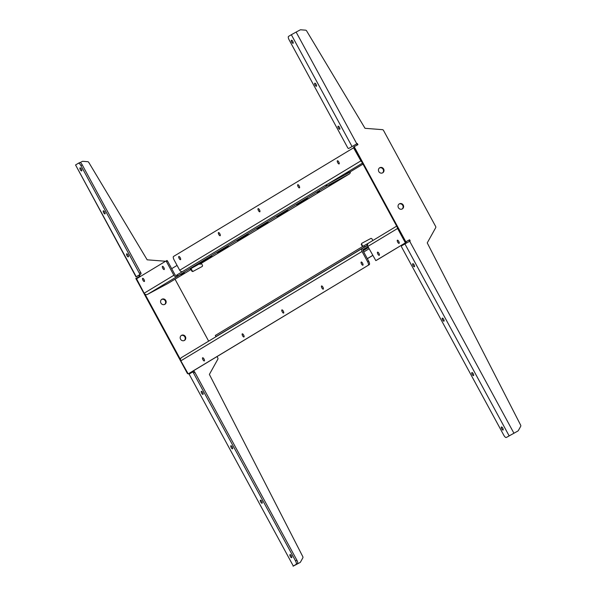 <?xml version="1.0" encoding="UTF-8"?>
<svg xmlns="http://www.w3.org/2000/svg" width="596" height="596" viewBox="0 0 596 596"><rect width="100%" height="100%" fill="white"/><g stroke="black" fill="none" stroke-linecap="round" stroke-linejoin="round"><path stroke-width="0.89" d="M377.559 252.168A1.795 0.633 -118.1 0 0 377.857 254.06A1.795 0.633 -118.1 0 0 379.257 255.326A1.795 0.633 -118.1 0 0 379.265 255.319A1.795 0.633 -118.1 0 0 378.967 253.427A1.795 0.633 -118.1 0 0 377.566 252.16A1.795 0.633 -118.1 0 0 377.559 252.168M379.19 253.903A1.795 0.633 61.9 0 1 378.706 253.009M397.383 240.203A1.795 0.633 -118.1 0 0 397.681 242.095A1.795 0.633 -118.1 0 0 399.082 243.362A1.795 0.633 -118.1 0 0 399.089 243.354A1.795 0.633 -118.1 0 0 398.791 241.462A1.795 0.633 -118.1 0 0 397.39 240.195A1.795 0.633 -118.1 0 0 397.383 240.203M399.015 241.939A1.795 0.633 61.9 0 1 398.53 241.037M345.762 173.816L349.234 171.871L345.762 173.816M339.042 162.507A1.795 0.633 61.9 0 1 338.789 162.097A1.795 0.633 61.9 0 1 338.558 161.605M338.804 162.015A1.795 0.633 61.9 0 1 339.109 163.93A1.795 0.633 61.9 0 1 337.716 162.678A1.795 0.633 61.9 0 1 337.418 160.764A1.795 0.633 61.9 0 1 338.804 162.015M299.393 186.444A1.795 0.633 61.9 0 1 299.147 186.034A1.795 0.633 61.9 0 1 298.909 185.542M299.162 185.952A1.795 0.633 61.9 0 1 299.46 187.859A1.795 0.633 61.9 0 1 298.067 186.608A1.795 0.633 61.9 0 1 297.769 184.7A1.795 0.633 61.9 0 1 299.162 185.952M259.744 210.373A1.795 0.633 61.9 0 1 259.498 209.963A1.795 0.633 61.9 0 1 259.267 209.472M259.513 209.881A1.795 0.633 61.9 0 1 259.811 211.796A1.795 0.633 61.9 0 1 258.426 210.544A1.795 0.633 61.9 0 1 258.12 208.63A1.795 0.633 61.9 0 1 259.513 209.881M220.103 234.31A1.795 0.633 61.9 0 1 219.85 233.9A1.795 0.633 61.9 0 1 219.619 233.409M219.864 233.818A1.795 0.633 61.9 0 1 220.17 235.725A1.795 0.633 61.9 0 1 218.777 234.474A1.795 0.633 61.9 0 1 218.479 232.567A1.795 0.633 61.9 0 1 219.864 233.818M180.454 258.239A1.795 0.633 61.9 0 1 180.208 257.83A1.795 0.633 61.9 0 1 179.97 257.338M180.223 257.748A1.795 0.633 61.9 0 1 180.521 259.662A1.795 0.633 61.9 0 1 179.128 258.411A1.795 0.633 61.9 0 1 178.83 256.496A1.795 0.633 61.9 0 1 180.223 257.748M402.225 208.958A2.935 2.742 58.9 0 0 403.209 205.024A2.935 2.742 58.9 0 0 399.305 203.869A2.935 2.742 58.9 0 0 398.441 207.736A2.935 2.742 58.9 0 0 402.225 208.958M402.084 209.032A2.935 2.742 58.9 0 0 399.067 204.033M382.625 172.862A2.935 2.742 58.9 0 0 383.608 168.929A2.935 2.742 58.9 0 0 379.712 167.774A2.935 2.742 58.9 0 0 378.84 171.641A2.935 2.742 58.9 0 0 382.625 172.862M382.483 172.929A2.935 2.742 58.9 0 0 379.466 167.938M501.728 428.829A1.728 0.611 -118.1 0 0 503.069 430.036A1.728 0.611 -118.1 0 0 502.778 428.196A1.728 0.611 -118.1 0 0 501.437 426.989A1.728 0.611 -118.1 0 0 501.728 428.829M291.742 42.078A1.728 0.611 -118.1 0 0 293.083 43.285A1.728 0.611 -118.1 0 0 292.792 41.444A1.728 0.611 -118.1 0 0 291.451 40.237A1.728 0.611 -118.1 0 0 291.742 42.078M315.075 85.057A1.728 0.611 -118.1 0 0 316.416 86.256A1.728 0.611 -118.1 0 0 316.126 84.416A1.728 0.611 -118.1 0 0 314.785 83.209A1.728 0.611 -118.1 0 0 315.075 85.057M338.409 128.028A1.728 0.611 -118.1 0 0 339.75 129.235A1.728 0.611 -118.1 0 0 339.459 127.388A1.728 0.611 -118.1 0 0 338.118 126.181A1.728 0.611 -118.1 0 0 338.409 128.028M413.065 265.533A1.728 0.611 -118.1 0 0 414.406 266.74A1.728 0.611 -118.1 0 0 414.123 264.9A1.728 0.611 -118.1 0 0 412.782 263.693A1.728 0.611 -118.1 0 0 413.065 265.533M442.619 319.963A1.728 0.611 -118.1 0 0 443.96 321.17A1.728 0.611 -118.1 0 0 443.67 319.329A1.728 0.611 -118.1 0 0 442.336 318.122A1.728 0.611 -118.1 0 0 442.619 319.963M472.174 374.4A1.728 0.611 -118.1 0 0 473.515 375.607A1.728 0.611 -118.1 0 0 473.224 373.767A1.728 0.611 -118.1 0 0 471.89 372.56A1.728 0.611 -118.1 0 0 472.174 374.4M517.499 431.243A1.304 1.222 -121.1 0 1 517.395 431.303L506.324 437.464A3.263 1.155 -118.1 0 1 506.309 437.471A3.263 1.155 -118.1 0 1 503.784 435.199L401.741 247.265A1.304 0.462 -118.1 0 1 401.518 245.88L410.204 240.918L409.586 239.771L405.824 241.782L354.18 146.668L357.943 144.657L357.324 143.509L349.979 147.763A1.304 0.462 61.9 0 1 349.964 147.771A1.304 0.462 61.9 0 1 349.971 147.763L356.825 143.807L357.436 144.932M356.825 143.807L357.324 143.509M517.887 431.005A1.304 1.222 58.9 0 0 518.356 430.543L520.666 426.393A1.304 1.222 58.9 0 0 520.666 425.157L427.243 242.9L435.676 227.732A1.304 1.222 58.9 0 0 435.661 226.473L383.481 130.368A1.304 1.222 58.9 0 0 382.431 129.66L365.02 128.311L306.575 30.828A1.304 1.222 58.9 0 0 305.554 30.172L300.764 29.8A1.304 1.222 58.9 0 0 300.123 29.934L296.123 32.072L356.788 143.8M405.824 241.782L405.325 242.08L353.689 146.966L354.18 146.668M517.395 431.303L507.673 436.749A3.263 1.155 61.9 0 1 507.65 436.756A3.263 1.155 61.9 0 1 507.636 436.764L506.309 437.471M409.586 239.771L409.087 240.069L409.698 241.186M409.087 240.069L405.057 242.222L397.592 228.469A2.607 2.436 58.9 0 1 397.256 227.218M351.998 146.445L291.34 34.717L296.123 32.072M291.34 34.717L288.561 36.393A3.263 1.155 -118.1 0 0 289.127 39.858L347.61 147.57A1.304 0.462 -118.1 0 0 348.623 148.486A1.304 0.462 -118.1 0 0 348.63 148.478L349.971 147.763M199.444 263.425L199.951 264.348L201.455 263.544L202.543 265.548L202.32 266.412L192.776 271.538L191.934 271.247L190.526 268.662M202.32 266.412L192.776 271.538M191.934 271.247L192.329 271.009L190.929 268.431M192.329 271.009L193.179 271.299M182.473 271.605A2.607 2.436 -121.1 0 1 179.694 270.241L174.099 259.923A3.263 1.155 -118.1 0 1 173.533 256.459L354.002 147.555L353.532 147.801L360.885 160.86A2.607 2.436 58.9 0 0 361.757 161.829M367.523 245.247L364.461 246.953L363.836 245.805L368.559 243.101M215.365 335.444L215.983 336.584L364.461 246.953M215.983 336.584L217.883 335.578M215.357 335.436L363.836 245.805M367.404 245.321L366.778 244.181M406.129 241.648L406.248 242.341L375.83 260.623L367.859 246.424A2.607 2.436 -121.1 0 1 368.76 242.982M405.168 242.915L405.057 242.222M376.903 260.057L406.248 242.341M164.176 269.526A1.795 0.633 -118.1 0 0 163.878 267.634A1.795 0.633 -118.1 0 0 162.477 266.367A1.795 0.633 -118.1 0 0 162.462 266.375A1.795 0.633 -118.1 0 0 162.768 268.267A1.795 0.633 -118.1 0 0 164.168 269.534A1.795 0.633 -118.1 0 0 164.176 269.526M144.351 281.491A1.795 0.633 -118.1 0 0 144.053 279.606A1.795 0.633 -118.1 0 0 142.653 278.339A1.795 0.633 -118.1 0 0 142.645 278.339A1.795 0.633 -118.1 0 0 142.943 280.232A1.795 0.633 -118.1 0 0 144.344 281.498A1.795 0.633 -118.1 0 0 144.351 281.491M190.713 269.012L190.251 269.288L190.735 269.042M211.796 256.168L209.285 257.569L211.796 256.168M160.54 287.145L157.076 289.082L160.54 287.145M184.328 272.789L180.864 274.726L184.328 272.789M220.513 250.909L218.009 252.309L220.513 250.909M240.337 238.936L237.834 240.337L240.337 238.936M260.161 226.972L257.658 228.372L260.161 226.972M279.986 215.007L277.483 216.408L279.986 215.007M299.81 203.042L297.3 204.443L299.81 203.042M319.635 191.07L317.124 192.471L319.635 191.07M204.249 359.515A1.795 0.633 61.9 0 1 204.003 359.105A1.795 0.633 61.9 0 1 203.765 358.613M202.923 359.679A1.795 0.633 61.9 0 1 202.625 357.771A1.795 0.633 61.9 0 1 204.018 359.023A1.795 0.633 61.9 0 1 204.316 360.93A1.795 0.633 61.9 0 1 202.923 359.679M243.898 335.578A1.795 0.633 61.9 0 1 243.645 335.168A1.795 0.633 61.9 0 1 243.414 334.676M242.572 335.742A1.795 0.633 61.9 0 1 242.274 333.834A1.795 0.633 61.9 0 1 243.66 335.086A1.795 0.633 61.9 0 1 243.965 337.001A1.795 0.633 61.9 0 1 242.572 335.742M283.54 311.648A1.795 0.633 61.9 0 1 283.294 311.239A1.795 0.633 61.9 0 1 283.063 310.747M282.221 311.812A1.795 0.633 61.9 0 1 281.915 309.898A1.795 0.633 61.9 0 1 283.309 311.157A1.795 0.633 61.9 0 1 283.607 313.064A1.795 0.633 61.9 0 1 282.221 311.812M323.188 287.712A1.795 0.633 61.9 0 1 322.943 287.302A1.795 0.633 61.9 0 1 322.704 286.81M321.862 287.875A1.795 0.633 61.9 0 1 321.564 285.968A1.795 0.633 61.9 0 1 322.957 287.22A1.795 0.633 61.9 0 1 323.255 289.135A1.795 0.633 61.9 0 1 321.862 287.875M362.837 263.782A1.795 0.633 61.9 0 1 362.584 263.372A1.795 0.633 61.9 0 1 362.353 262.881M361.511 263.946A1.795 0.633 61.9 0 1 361.213 262.031A1.795 0.633 61.9 0 1 362.599 263.29A1.795 0.633 61.9 0 1 362.904 265.198A1.795 0.633 61.9 0 1 361.511 263.946M161.963 299.222A2.935 2.742 58.9 0 0 160.98 303.155A2.935 2.742 58.9 0 0 164.883 304.31A2.935 2.742 58.9 0 0 165.748 300.444A2.935 2.742 58.9 0 0 161.963 299.222M181.564 335.317A2.935 2.742 58.9 0 0 180.581 339.251A2.935 2.742 58.9 0 0 184.484 340.405A2.935 2.742 58.9 0 0 185.349 336.539A2.935 2.742 58.9 0 0 181.564 335.317M290.312 556.455A1.728 0.611 61.9 0 1 290.021 554.608A1.728 0.611 61.9 0 1 291.362 555.815A1.728 0.611 61.9 0 1 291.653 557.662A1.728 0.611 61.9 0 1 290.312 556.455M201.649 393.159A1.728 0.611 61.9 0 1 201.366 391.319A1.728 0.611 61.9 0 1 202.707 392.526A1.728 0.611 61.9 0 1 202.99 394.366A1.728 0.611 61.9 0 1 201.649 393.159M231.203 447.589A1.728 0.611 61.9 0 1 230.92 445.748A1.728 0.611 61.9 0 1 232.254 446.955A1.728 0.611 61.9 0 1 232.544 448.795A1.728 0.611 61.9 0 1 231.203 447.589M260.757 502.018A1.728 0.611 61.9 0 1 260.474 500.178A1.728 0.611 61.9 0 1 261.808 501.385A1.728 0.611 61.9 0 1 262.098 503.225A1.728 0.611 61.9 0 1 260.757 502.018M80.326 169.704A1.728 0.611 61.9 0 1 80.035 167.863A1.728 0.611 61.9 0 1 81.376 169.07A1.728 0.611 61.9 0 1 81.667 170.91A1.728 0.611 61.9 0 1 80.326 169.704M103.659 212.675A1.728 0.611 61.9 0 1 103.369 210.835A1.728 0.611 61.9 0 1 104.71 212.042A1.728 0.611 61.9 0 1 105 213.882A1.728 0.611 61.9 0 1 103.659 212.675M126.993 255.647A1.728 0.611 61.9 0 1 126.702 253.807A1.728 0.611 61.9 0 1 128.043 255.013A1.728 0.611 61.9 0 1 128.334 256.854A1.728 0.611 61.9 0 1 126.993 255.647M136.626 278.742L136.32 278.183L140.082 276.171L139.464 275.024L135.992 276.857L140.939 273.951A1.304 0.462 -118.1 0 0 140.716 272.566L139.367 273.281A1.304 0.462 61.9 0 1 139.591 274.667M168.176 283.324A2.607 2.436 -121.1 0 1 167.968 283.443L191.003 269.541L168.072 283.383M368.201 265.235A3.263 1.155 -118.1 0 0 367.635 261.771L368.708 261.197A3.263 1.155 61.9 0 1 369.274 264.661L188.202 373.893L180.849 360.833A2.607 2.436 -121.1 0 1 180.513 359.582L145.014 294.186A2.607 2.436 -121.1 0 0 147.54 294.364L167.968 283.443M180.513 359.582A2.607 2.436 -121.1 0 1 181.758 357.391M191.957 371.703L192.232 372.217M217.033 356.564L217.808 357.987A1.304 1.222 -121.1 0 1 217.816 359.246L209.382 374.415L302.813 556.671A1.304 1.222 -121.1 0 1 302.805 557.901L300.496 562.058A1.304 1.222 -121.1 0 1 300.034 562.52L294.528 565.425L297.441 563.652A3.263 1.155 -118.1 0 0 296.882 560.188L295.534 560.91A3.263 1.155 61.9 0 1 296.1 564.367L293.321 566.044L189.111 374.102L293.321 566.044M175.023 279.189L208.66 341.143M80.169 162.566L82.27 161.449A1.304 1.222 -121.1 0 1 82.911 161.315L87.694 161.687A1.304 1.222 -121.1 0 1 88.722 162.335L147.167 259.819L164.571 261.175A1.304 1.222 -121.1 0 1 165.263 261.45M138.868 275.203L139.464 275.024M138.928 275.315L140.939 273.951M136.223 276.7L75.558 164.973L135.992 276.857M75.558 164.973L78.337 163.297A3.263 1.155 61.9 0 1 80.885 165.569L82.226 164.846L140.716 272.566M82.226 164.846A3.263 1.155 -118.1 0 0 79.7 162.566A3.263 1.155 -118.1 0 0 79.678 162.581L78.374 163.282M80.885 165.569L139.367 273.281M78.337 163.297A3.263 1.155 61.9 0 1 78.352 163.289L79.7 162.566M300.034 562.52L293.098 566.2M295.534 560.91L193.499 372.977A1.304 0.462 61.9 0 0 192.486 372.068A1.304 0.462 61.9 0 1 192.486 372.068L189.111 374.102M193.499 372.977L194.84 372.262A1.304 0.462 -118.1 0 0 193.834 371.345A1.304 0.462 -118.1 0 0 193.827 371.353L192.493 372.06M194.84 372.262L296.882 560.188M191.741 372.515L191.458 372.001M187.464 373.595L135.828 278.481L136.32 278.183M139.576 276.44L138.965 275.322M164.623 304.444A2.935 2.742 58.9 0 0 161.613 299.453M184.224 340.54A2.935 2.742 58.9 0 0 181.206 335.548M189.275 373.32L369.274 264.661M372.85 240.508L371.844 238.661L370.995 238.378L361.861 243.265L361.236 244.36L361.861 243.265M361.63 244.122L362.867 246.394M361.236 244.36L362.465 246.632M368.149 246.96L363.784 249.292A1.632 0.581 -118.1 0 0 363.903 249.106M363.076 249.672L363.761 249.307M368.075 246.819L363.128 249.575M372.753 255.438L367.352 258.694M372.724 255.379L367.322 258.642M368.708 261.197L363.113 250.886A1.304 1.222 58.9 0 1 363.567 249.165L368.045 246.766M367.635 261.771L362.033 251.46A2.607 2.436 58.9 0 1 362.837 248.078L181.653 357.451M367.561 245.552L362.942 248.018A2.607 2.436 58.9 0 0 362.837 248.078M145.014 294.186A2.607 2.436 -121.1 0 1 144.143 293.225L136.566 278.779L165.904 261.063L166.977 260.489L167.483 260.944L166.411 261.525L165.904 261.063L166.977 260.489M171.678 268.669L177.072 265.406M349.152 174.069A2.607 2.436 58.9 0 0 349.256 174.01L199.861 264.192L349.152 174.069L326.37 186.257L325.751 185.11L348.533 172.922A1.304 1.222 58.9 0 0 348.869 172.646M349.256 174.01A2.607 2.436 58.9 0 0 350.388 171.73M167.483 260.944L174.948 274.696A1.304 1.222 58.9 0 0 176.647 275.27L177.273 276.417A2.607 2.436 58.9 0 1 173.876 275.27L166.411 261.525M164.101 268.118A1.795 0.633 61.9 0 1 163.617 267.217M144.277 280.083A1.795 0.633 61.9 0 1 143.792 279.181M176.647 275.27L177.191 274.942M177.757 275.985L177.273 274.741L177.757 275.985L179.254 275.218L147.54 294.364M325.751 185.11L177.273 274.741M337.381 180.432A1.632 0.581 61.9 0 1 337.247 180.677L328.538 185.334A1.632 0.581 -118.1 0 0 328.657 185.155M326.37 186.257L177.899 275.888M199.526 263.834L190.586 268.766M217.175 252.577L228.559 246.431L217.175 252.577M197.358 264.542L208.734 258.403L197.358 264.542M236.999 240.613L248.376 234.466L236.999 240.613M256.824 228.64L268.2 222.502L256.824 228.64M276.648 216.676L288.024 210.537L276.648 216.676M296.473 204.711L307.849 198.565L296.473 204.711M409.668 241.201L513.886 433.143M509.103 435.788L404.885 243.846M506.324 437.464L507.673 436.749M347.461 173.496L362.994 164.116L347.513 173.473M362.45 163.11L328.098 183.844M360.885 160.86L179.694 270.241M367.859 246.424L397.592 228.469M296.1 564.367L297.441 563.652M363.716 252.004L369.118 248.748M368.462 247.541L363.068 250.797M180.849 360.833L362.033 251.46M177.176 274.92L176.461 275.352M173.876 275.27L144.143 293.225M337.247 180.677L328.538 185.334M326.489 184.708L327.107 185.855M517.939 430.975L517.447 431.273M396.668 226.13L368.656 243.041M215.946 336.606L215.327 335.459M192.486 372.068L193.834 371.345M299.587 562.788L300.086 562.49"/></g></svg>
